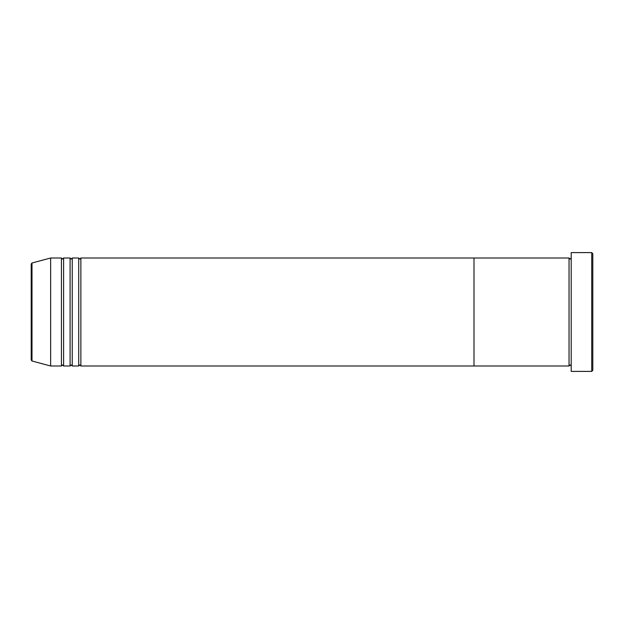 <?xml version="1.0" encoding="UTF-8"?>
<svg xmlns="http://www.w3.org/2000/svg" width="624" height="624" viewBox="0 0 624 624"><rect width="100%" height="100%" fill="white"/><g stroke="black" fill="none" stroke-linecap="round" stroke-linejoin="round"><path stroke-width="0.94" d="M591.724 252.603L592.8 253.679L592.8 370.321L591.724 371.397L591.724 252.603L571.202 252.603L571.202 371.397L591.724 371.397M569.041 258.001L569.041 365.999L473.998 365.999L473.998 312L473.998 365.999L80.878 365.999L80.878 258.001L473.998 258.001L473.998 312L473.998 258.001L569.041 258.001L570.118 259.077L571.202 258.001M78.718 258.001L78.718 365.999L72.244 365.999L72.244 258.001L78.718 258.001L79.802 259.077L80.878 258.001M70.083 258.001L70.083 365.999L63.601 365.999L63.601 258.001L70.083 258.001L71.159 259.077L72.244 258.001M61.441 258.001L61.441 365.999L50.638 365.999L50.638 258.001L61.441 258.001L62.517 259.077L63.601 258.001M31.2 359.962L31.2 264.038L32.003 262.993L32.003 361.007L31.2 359.962M571.202 365.999L570.118 364.923L569.041 365.999M32.003 361.007L50.638 365.999M32.003 262.993L50.638 258.001M61.441 365.999L62.517 364.923L63.601 365.999M70.083 365.999L71.159 364.923L72.244 365.999M78.718 365.999L79.802 364.923L80.878 365.999"/></g></svg>
